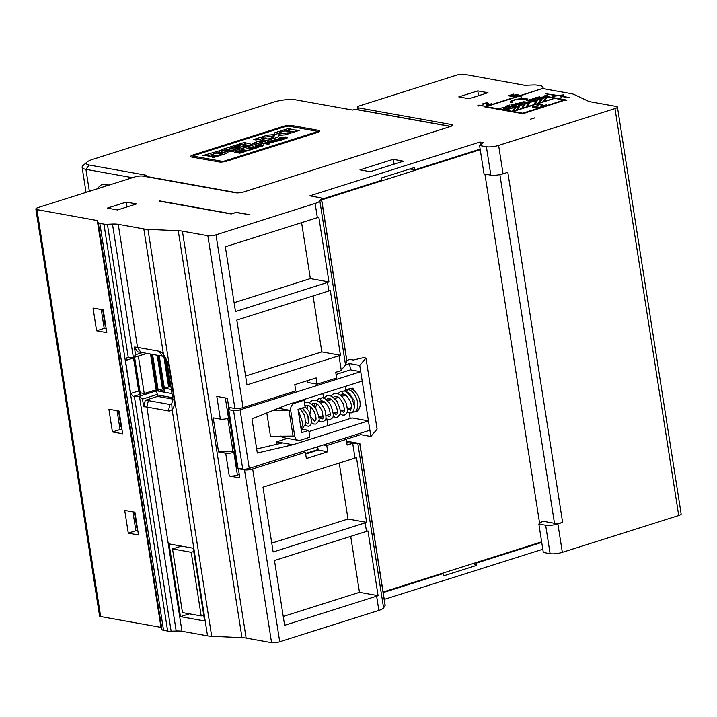 <?xml version="1.0" encoding="UTF-8"?>
<svg xmlns="http://www.w3.org/2000/svg" width="717" height="717" viewBox="0 0 717 717"><rect width="100%" height="100%" fill="white"/><g stroke="black" fill="none" stroke-linecap="round" stroke-linejoin="round"><path stroke-width="1.08" d="M160.975 627.375L100.667 616.548A5.906 1.353 -8.9 0 1 99.573 615.957L35.85 209.014A5.906 1.353 171.1 0 1 38.288 207.491L134.706 176.982A5.906 1.353 171.1 0 1 142.862 176.095L235.768 192.783A5.906 1.353 -8.9 0 0 243.914 191.887L450.061 126.667A5.906 1.353 -8.9 0 0 452.499 125.143A5.906 1.353 -8.9 0 0 451.414 124.552L358.509 107.864A5.906 1.353 171.1 0 1 357.425 107.281A5.906 1.353 171.1 0 1 359.853 105.749L456.281 75.24A5.906 1.353 171.1 0 1 464.437 74.353L524.772 85.305L533.358 84.965A8.864 2.034 171.1 0 1 536.827 85.117L540.923 85.852A8.864 2.034 171.1 0 1 542.518 86.605L543.092 87.824A14.779 3.388 -8.9 0 0 545.745 89.078L571.306 93.667A23.643 5.422 171.1 0 1 574.174 94.501L588.03 101.061A23.643 5.422 -8.9 0 0 590.898 101.895L616.333 106.466A5.906 1.353 171.1 0 1 617.427 107.057A5.906 1.353 171.1 0 1 614.989 108.581L498.62 145.399A8.864 2.034 171.1 0 1 486.386 146.734L479.583 145.515L483.303 142.647L479.897 142.038L480.354 144.924M479.897 142.038L309.852 195.84L320.356 197.731A5.906 1.353 171.1 0 1 321.44 198.313A5.906 1.353 171.1 0 1 321.368 198.6L319.854 200.966A11.822 2.716 171.1 0 1 315.13 203.449L215.996 234.817A5.906 1.353 171.1 0 1 207.84 235.714L182.405 231.143A23.643 5.422 -8.9 0 0 178.255 230.713L147.962 229.35A23.643 5.422 171.1 0 1 143.812 228.92L118.251 224.331A14.779 3.388 -8.9 0 0 112.461 224.062L107.398 224.269A8.864 2.034 171.1 0 1 103.929 224.116L99.833 223.381A8.864 2.034 171.1 0 1 98.238 222.629L97.27 220.558L161.002 627.5L161.961 629.562A8.864 2.034 -8.9 0 0 163.557 630.315L167.653 631.05A8.864 2.034 -8.9 0 0 171.121 631.211L176.185 631.005A14.779 3.388 171.1 0 1 181.975 631.265L207.536 635.862A23.643 5.422 -8.9 0 0 211.685 636.284L241.979 637.655A23.643 5.422 171.1 0 1 246.128 638.076L271.564 642.647A5.906 1.353 -8.9 0 0 279.72 641.76L378.854 610.391A11.822 2.716 -8.9 0 0 383.577 607.908L385.092 605.533A5.906 1.353 -8.9 0 0 385.163 605.256L359.844 443.527L346.526 441.233M542.805 549.24L384.249 599.403M557.889 523.921L562.343 552.341A8.864 2.034 -8.9 0 1 550.109 553.676L543.307 552.448L538.852 524.037L542.581 521.169L554.483 523.311A5.906 1.353 -8.9 0 0 562.639 522.415L557.889 523.921A8.864 2.034 171.1 0 1 545.664 525.256L538.852 524.037M562.343 552.341L678.712 515.514A5.906 1.353 -8.9 0 0 681.15 513.99L617.427 107.057M97.27 220.558L36.943 209.606A5.906 1.353 171.1 0 1 35.85 209.014M112.435 431.957L122.643 433.794L119.085 411.065L108.876 409.228L112.435 431.957L120.035 429.555L122.042 429.913M128.28 533.125L138.489 534.963L134.93 512.225L124.722 510.396L128.28 533.125L135.88 530.723L132.923 511.866M96.598 330.797L93.04 308.059L103.248 309.896L106.806 332.625L96.598 330.797L104.198 328.386L101.24 309.538M159.497 200.877L231.474 213.8L236.225 212.304L250 214.777L235.92 212.483L231.17 213.98L159.532 201.119M393.221 159.335L403.429 161.173L370.178 171.686L359.97 169.857L393.221 159.335L393.974 164.157M458.79 96.903L468.999 98.731L487.999 92.717L477.791 90.889L458.79 96.903M136.508 203.933L126.291 202.095L107.299 208.109L117.507 209.947L136.508 203.933M519.449 96.571L521.779 96.983L518.49 96.401L486.135 106.636L505.082 110.042L546.587 96.903L543.145 96.284L547.429 94.931L544.732 96.096L558.435 98.561L561.761 97.503L559.063 98.668L566.923 100.12L564.853 100.183L526.332 112.56M519.377 96.123L542.491 88.496L484.54 106.824L523.383 113.806L524.459 113.555L523.347 113.322L526.377 112.721M533.914 100.048L530.912 99.331L526.412 100.586L530.114 101.249L528.062 100.29L532.614 100.461L529.845 99.726L533.914 100.048M521.779 102.11L518.929 102.952L522.639 103.615L520.578 102.656L524.539 103.015L522.352 102.334L522.72 101.984L527.031 102.226L523.437 101.697L521.842 102.531M509.59 107.46L508.998 107.649L509.635 107.729M510.441 106.788L514.34 106.017L512.61 105.524L508.703 106.537L506.847 106.197L509.715 105.005L505.673 106.286L508.685 106.824L512.942 105.766L513.39 106.197L510.477 107.021M510.898 104.628L516.348 105.614L512.305 104.53L521.089 104.108L515.648 103.131L519.574 104.189L510.898 104.628M499.955 108.5L503.155 107.541L504.203 107.729L503.701 108.348L506.292 107.926L506.74 108.303L504.123 109.19L507.69 108.061L503.755 107.299L499.955 108.5M527.595 99.027L524.656 98.13L523.392 98.731A7.923 1.819 -8.9 0 0 514.842 99.699A7.923 1.819 -8.9 0 0 510.334 102.101A7.923 1.819 -8.9 0 0 511.23 102.755L512.243 102.477A6.767 1.551 171.1 0 1 511.472 101.922A6.767 1.551 171.1 0 1 515.38 99.851A6.767 1.551 171.1 0 1 522.72 99.045L521.286 99.717L527.595 99.027M477.872 105.39L478.66 106.008L478.795 105.56L484.271 106.071L478.822 105.094L477.952 105.874M486.726 103.257A2.079 0.475 171.1 0 1 487.085 103.463A2.079 0.475 171.1 0 1 487.058 103.553L486.207 104.754A5.198 1.192 -8.9 0 0 486.144 105.005A5.198 1.192 -8.9 0 0 486.225 105.166A2.097 0.484 -8.9 0 0 486.646 105.318L491.826 103.678L487.318 104.772A3.881 0.887 171.1 0 1 487.309 104.754A3.881 0.887 171.1 0 1 487.354 104.583L487.757 104.099A27.121 6.22 -8.9 0 0 488.223 103.517L488.25 103.454A5.118 1.174 -8.9 0 0 488.286 103.266A5.118 1.174 -8.9 0 0 488.268 103.212A2.976 0.681 -8.9 0 0 487.73 102.952A2.644 0.609 -8.9 0 0 486.001 102.952L483.805 103.427A3.675 0.842 -8.9 0 0 482.362 104.046L483.876 104.234A2.16 0.493 171.1 0 1 483.473 104.09L484.047 103.633A2.061 0.475 171.1 0 1 485.033 103.365L486.735 103.257M508.272 95.773L511.284 96.311L516.769 94.868L517.226 95.182L516.464 95.594L512.323 96.499L514.044 96.419L518.176 94.886L515.613 94.662L511.499 95.961L509.644 95.63L513.659 94.07L508.272 95.773M537.607 98.713L538.906 98.471L535.42 98.023L531.978 99.054L534.945 98.229L535.644 98.301L533.717 99.421L537.607 98.713M539.713 96.374L538.996 96.607L539.202 97.288L535.671 97.655L539.193 97.458L539.381 98.319L540.089 98.095L539.892 97.413L543.414 97.046L539.901 97.234L539.713 96.374L539.892 97.512L539.265 97.709M545.682 93.775L555.03 95.02L553.703 95.953L563.867 94.841L561.877 96.248L569.585 97.629L560.613 96.454L562.28 95.289L552.117 96.401L553.775 95.227L545.682 93.775M534.99 117.776L530.239 119.273L535.007 117.857M480.148 149.118L414.704 169.821L414.345 167.554L381.103 178.067L381.453 180.343L321.592 199.281M484.916 174.097L539.623 523.446M479.583 145.515L484.029 173.935L490.84 175.154A8.864 2.034 -8.9 0 0 503.065 173.819L507.815 172.313L562.639 522.415M354.924 109.307L450.204 126.425A1.775 1.434 -79.8 0 1 450.787 126.38L355.507 109.271A1.775 1.434 100.2 0 0 354.924 109.307L352.549 110.059L295.386 99.788A15.962 3.666 171.1 0 0 273.365 102.199L92.869 159.308A15.962 3.666 171.1 0 0 87.053 162.033L83.1 165.484A20.685 4.75 171.1 0 0 82.114 167.285L86.04 192.38M180.46 616.638L204.623 620.976L193.231 548.227L169.069 543.889L180.46 616.638L189.369 613.815M203.709 615.141L201.19 615.939L182.476 612.578L172.501 548.917L181.419 546.103M193.742 551.49L191.224 552.287L201.19 615.939M203.843 616.002L202.015 615.679M148.347 400.615L146.86 407.05L168.423 410.931A11.822 6.363 -107.6 0 0 172.089 409.47L171.739 403.761A5.906 3.182 -107.6 0 1 170.798 404.442A5.906 3.182 -107.6 0 1 169.911 404.496L148.347 400.615A17.728 4.069 -8.9 0 0 145.282 400.301L143.696 406.763A14.779 3.388 -8.9 0 1 146.86 407.05L181.975 631.265M172.869 399.136L157.623 396.393L157.31 394.404L142.495 399.091L139.43 396.277L134.366 396.483A8.864 2.034 171.1 0 1 133.254 396.501L140.837 394.108A2.958 1.586 72.4 0 1 138.695 390.953L133.532 357.989L125.457 360.543L127.205 357.855A8.864 2.034 -8.9 0 0 128.316 357.837L133.38 357.622L135.549 354.763L134.348 347.091A14.779 3.388 171.1 0 1 137.521 347.378L159.075 351.249A11.822 6.363 -107.6 0 1 163.422 354.144L167.106 362.327L172.887 399.27L171.739 403.761M157.623 396.393L145.282 400.301M142.495 399.091L143.696 406.763M133.254 396.501L130.619 393.508L138.695 390.953M125.457 360.543L130.619 393.508M126.542 357.944L127.205 357.855M139.25 392.638L140.147 392.799L134.59 357.326M120.035 429.555L117.086 410.698M138.3 388.489L139.421 388.686L134.617 357.998L133.505 357.792M172.501 548.917L191.224 552.287M164.462 392.217L163.843 388.264M164.695 388.255L171.354 389.448M168.576 386.588L169.66 386.248M106.197 328.753L104.198 328.386M150.516 354.055L156.288 390.917L152.784 390.828L144.234 393.534L138.372 356.125M156.207 390.433L162.463 388.964L157.184 355.256M162.383 388.48L168.638 387.01L163.942 357.039M168.558 386.526L170.861 386.302M157.31 394.404A2.958 1.586 -107.6 0 0 155.168 391.258L139.286 396.286M151.547 354.243L157.166 390.129M152.569 354.422L158.188 390.317M158.215 355.444L163.342 388.175M159.237 355.623L164.363 388.363M165.161 358.401L169.517 386.221M166.461 360.373L170.538 386.409M140.147 392.799L144.234 393.534M118.529 410.958L121.021 426.857L121.657 427.484M164.076 389.761L159.273 391.285M137.879 531.082L135.88 530.723M137.503 528.653L136.866 528.017L134.375 512.126M127.052 206.926L126.291 202.095M102.692 309.798L105.175 325.688L105.82 326.316M112.461 224.062L133.38 357.622L146.94 353.418M134.348 347.091L137.718 351.993A17.728 4.069 171.1 0 1 140.783 352.307L162.347 356.179L159.075 351.249M172.887 399.27L174.383 400.686L168.603 363.743L167.106 362.327M174.383 400.686C174.796 404.361 174.034 407.292 172.089 409.47L207.536 635.862M143.812 228.92L163.422 354.144L168.603 363.743M164.516 357.631A5.906 3.182 -107.6 0 0 162.347 356.179M234.638 452.095L233.85 452.346A5.906 1.353 171.1 0 1 225.703 453.234L218.551 451.952L213.209 417.85L220.361 419.131A5.906 1.353 -8.9 0 0 228.508 418.244L229.297 417.993M239.281 474.484L237.408 475.075A5.906 1.353 -8.9 0 1 229.261 475.971L239.81 477.863L238.385 468.766L244.506 469.868A5.906 1.353 171.1 0 0 252.662 468.981L279.72 641.76M220.361 419.131L216.803 396.402L227.352 398.293L228.768 407.39L234.898 408.484A5.906 1.353 -8.9 0 0 243.054 407.597L295.771 390.917L294.795 384.662L316.17 377.904L317.147 384.151L307.62 382.439L307.351 380.691M362.202 381.068L360.732 371.684L240.078 409.855A4.732 1.084 171.1 0 1 233.563 410.572L228.795 409.712A4.732 1.084 171.1 0 1 227.925 409.246L237.094 467.789A4.732 1.084 -8.9 0 0 237.963 468.255L242.731 469.115A4.732 1.084 -8.9 0 0 249.247 468.398L369.9 430.227L368.43 420.852L292.903 444.746L257.313 453.019L251.972 418.925L286.675 404.962L362.202 381.068L368.43 420.852L352.092 417.912L327.875 425.575L326.835 418.979M323.564 398.078L322.847 393.516M327.875 425.575L308.964 431.562M287.409 438.383L276.574 441.806L276.95 444.244M318.124 449.541L305.576 453.511M266.814 412.947L270.47 436.286L294.705 436.044L290.699 410.465A5.906 4.795 -79.8 0 1 294.562 403.277L304.062 400.274L305.128 407.095L298.003 409.344L301.651 432.647L308.776 430.397L301.086 429.017M280.849 436.035A5.906 4.795 100.2 0 0 283.439 437.666L298.415 440.355A5.906 4.795 -79.8 0 1 294.705 436.044M346.759 360.427L349.923 359.432L353.329 360.042L363.582 357.64L365.966 358.07L359.755 365.437L360.732 371.684L350.523 369.855L336.067 374.426M227.925 409.246A4.732 1.084 171.1 0 1 229.87 408.027L230.757 407.749M350.523 369.855L349.546 363.6L345.612 364.845M319.854 200.966L345.549 365.061L340.485 370.806L335.735 372.311L336.623 377.993L317.147 384.151M345.549 365.061L346.732 360.561L321.368 198.6M346.759 359.997L346.732 360.561M480.238 149.692L321.682 199.855M541.64 541.846L383.093 592.009M350.201 418.513L349.358 413.091M345.719 389.86L345.182 386.445M385.092 605.533L359.728 443.572L357.882 443.814L383.577 607.908M346.75 442.631L357.882 443.814M360.445 433.22L360.669 434.645L345.908 439.315M351.877 443.554L347.127 445.06L346.239 439.369L326.764 445.535L323.412 444.934M326.764 445.535L327.741 451.782L306.365 458.548L305.388 452.293L252.662 468.981M355.005 458.073L262.996 487.184L273.141 551.973L365.15 522.863A11.822 2.716 171.1 0 0 366.62 522.352L356.474 457.563A11.822 2.716 -8.9 0 1 355.005 458.073L352.746 443.617M274.477 560.497L366.486 531.387A11.822 2.716 -8.9 0 0 367.955 530.876L378.101 595.675A11.822 2.716 171.1 0 1 376.631 596.177L284.622 625.296L274.477 560.497M239.272 468.488L238.385 468.766M305.388 452.293L302.036 451.692M327.741 451.782L318.214 450.079L317.694 446.745M318.214 450.079L305.657 454.049M303.918 451.101L304.071 452.06M292.903 444.746L276.574 441.806M359.755 365.437L349.546 363.6M369.9 430.227L370.877 436.474L360.669 434.645M370.877 436.474L377.088 429.116L365.966 358.07M282.695 442.909L256.677 448.959M323.116 415.914A6.794 3.657 72.4 0 1 321.87 416.935A6.794 3.657 72.4 0 1 320.849 416.989A6.794 3.657 72.4 0 1 318.689 415.699M315.776 408.376A6.794 3.657 72.4 0 1 317.246 404.227M218.551 451.952L233.007 451.656A5.906 1.353 -8.9 0 0 234.549 451.567M346.239 439.369L342.887 438.768M378.101 595.675L359.477 592.323L283.233 616.45M350.712 536.379L359.477 592.323M271.752 543.127L347.996 519.009L366.62 522.352M339.231 463.065L347.996 519.009M383.183 592.583L443.043 573.636L443.402 575.912L476.653 565.39L476.294 563.123L541.729 542.419M475.093 562.908L476.294 563.123M441.842 573.421L443.043 573.636M476.653 565.39L473.337 563.454M409.891 168.961L414.704 169.821M317.362 217.663A11.822 2.716 -8.9 0 0 318.823 217.152L328.969 281.942A11.822 2.716 171.1 0 1 327.508 282.453L235.49 311.563L225.344 246.773L317.362 217.663L315.13 203.449M328.843 290.977A11.822 2.716 -8.9 0 0 330.304 290.466L340.45 355.256A11.822 2.716 171.1 0 1 338.989 355.766L246.971 384.886L236.825 320.087L328.843 290.977L327.508 282.453M234.1 302.717L310.344 278.599L328.969 281.942M310.344 278.599L301.588 222.655M340.45 355.256L321.825 351.913L313.069 295.969M321.825 351.913L245.59 376.04M308.776 430.397L309.843 437.218L300.342 440.22A5.906 4.795 -79.8 0 1 298.415 440.355M290.699 410.465L288.996 410.16L293.002 435.739M278.456 408.269L288.996 410.16L272.765 410.554M302.413 399.978L304.062 400.274M351.581 389.152L352.943 388.157L353.732 390.281M478.544 95.711L477.791 90.889M172.645 397.693L157.399 394.959M171.999 393.57L156.261 390.747M143.633 176.23A1.775 1.434 100.2 0 1 144.027 176.032L146.402 175.28L89.231 165.018A15.962 3.666 171.1 0 1 87.053 162.033M318.751 130.377L291.523 125.484A5.906 1.353 -8.9 0 0 283.376 126.38L193.124 154.935A5.906 1.353 -8.9 0 0 190.686 156.458A5.906 1.353 -8.9 0 0 191.78 157.05L218.999 161.934A5.906 1.353 -8.9 0 0 227.155 161.047L317.398 132.493A5.906 1.353 -8.9 0 0 319.836 130.969A5.906 1.353 -8.9 0 0 318.751 130.377L318.984 131.856M132.448 177.699L85.923 169.346A20.685 4.75 171.1 0 1 82.114 167.285M97.853 188.643A20.685 11.131 -107.6 0 1 105.318 184.43L109.065 185.103M318.653 132.018L316.968 131.713M192.138 157.113A5.906 1.353 171.1 0 1 193.393 156.638L193.689 156.539M194.827 155.239L285.07 126.685A2.958 0.681 171.1 0 1 289.148 126.237L316.376 131.13A2.958 0.681 171.1 0 1 316.914 131.426A2.958 0.681 171.1 0 1 315.704 132.188L225.452 160.742A2.958 0.681 171.1 0 1 221.374 161.182L194.155 156.297A2.958 0.681 171.1 0 1 193.608 156.001A2.958 0.681 171.1 0 1 194.827 155.239M272.63 142.871L267.154 141.885L272.899 140.245L274.862 140.209L275.283 140.487L274.647 141.025L279.567 140.675L271.653 142.038L273.966 142.45L272.63 142.871M267.423 142.244L260.414 144.027L263.668 143.427L268.23 144.251L269.592 143.839L265.003 143.015L267.423 142.244M206.595 155.634L213.774 157.462L226.025 153.581L228.194 151.95L222.727 150.731L219.079 150.866L202.983 155.526L206.595 155.634M223.552 150.265L224.788 149.88L230.542 150.911L229.35 151.287L231.869 151.735L247.257 146.868L243.242 146.143L239.487 147.335L240.993 147.603L234.907 149.53L233.375 149.253L238.698 147.568L236.243 147.128L230.928 148.813L229.126 148.491L235.203 146.564L236.968 146.877L240.724 145.694L236.476 144.933L221.033 149.817L223.552 150.265M244.21 142.477L237.703 144.538L241.172 144.691L248.539 146.465L263.031 141.876L259.016 141.159L254.929 142.45L256.426 142.719L251.488 144.278L244.21 142.477L244.479 144.189L242.265 144.888M263.928 137.494L261.409 137.037L253.522 139.537L256.041 139.985L257.708 139.465L263.426 140.487L261.759 141.016L264.313 141.473L272.146 138.99L269.628 138.542L268.059 139.035L262.314 138.005L263.928 137.494M273.804 134.581L267.217 135.19L262.655 136.624L265.173 137.081L273.302 135.898L272.684 137.556L270.883 138.13L273.401 138.578L277.864 137.171L278.555 135.459L285.402 134.796L290.152 133.299L287.598 132.842L279.038 134.088L279.899 132.421L281.844 131.803L279.325 131.354L274.53 132.869L273.804 134.581L274.073 136.284L274.799 134.581L274.53 132.869M280.598 130.969L283.116 131.417L284.783 130.897L290.493 131.919L288.834 132.448L291.389 132.905L299.222 130.431L289.39 129.436L291.003 128.926L288.485 128.477L280.598 130.969M240.078 150.453L234.477 152.228L239.917 153.205L245.716 151.377L240.365 152.631L238.904 152.363L242.938 151.09L242.059 150.929L238.017 152.201L236.691 151.968L240.15 150.875M242.552 149.674L241.217 150.095L246.666 151.072L251.604 149.512L247.114 150.489L242.552 149.674L242.66 150.355M253.415 146.68L246.917 148.294L252.366 149.27L258.156 147.433L252.814 148.688L251.344 148.428L255.386 147.146L249.14 148.034L253.415 146.68M255.987 145.399L255.073 146.223L258.55 146.815L262.852 145.963L263.928 145.085L257.528 146.331L256.883 145.99L257.385 145.488L261.777 144.431L257.188 145.004L255.987 145.399L256.202 146.752M275.946 139.107L274.611 139.528L280.024 140.505L281.387 140.084L275.946 139.107L276.045 139.788M279.621 137.933L278.761 138.757L282.319 139.322L285.384 138.847L287.625 137.574L281.118 138.892L280.41 138.56L280.885 138.049L285.402 136.947L280.795 137.53L279.621 137.933L279.827 139.259M271.295 141.599L271.143 140.631M273.06 141.231L272.899 140.245M274.208 141.419L274.011 140.156M274.952 140.774L274.862 140.209M271.752 142.719L271.653 142.038M269.44 142.298L271.68 142.208M273.769 141.464L269.422 142.19M265.111 143.687L265.003 143.015M212.447 157.229L212.357 156.647M207.697 155.822L216.22 153.124L215.951 151.421M216.22 153.124L219.348 152.569L219.079 150.866M219.348 152.569L221.356 152.407L221.087 150.704M221.356 152.407L222.996 152.434L222.727 150.731M227.898 152.515L227.764 151.637M222.996 152.434L226.966 153.151M222.772 154.612L222.342 153.528L216.417 153.115L211.291 154.747L211.47 155.876L216.167 156.7M222.655 153.841L217.09 155.759L211.291 154.747M222.315 154.755L222.216 154.137M217.188 156.387L217.09 155.759M237.381 146.752L236.735 146.635L236.476 144.933M229.207 149.019L225.873 150.068M233.464 149.799L231.197 150.516L229.386 150.194L229.126 148.491M231.197 150.516L230.928 148.813M236.431 148.285L236.243 147.128M234.083 151.036L233.375 149.253M235.095 150.713L234.907 149.53M241.172 148.795L240.993 147.603M243.914 147.926L243.242 146.143M243.511 147.854L241.145 148.598M230.632 151.511L230.542 150.911M245.922 144.449L244.479 144.189M250.663 145.793L246.003 144.951L245.734 143.248M251.676 145.47L251.488 144.278M256.614 143.911L256.426 142.719M259.688 142.934L259.016 141.159M259.276 142.862L256.578 143.714M246.998 146.187L246.926 145.721M262.449 138.883L261.678 138.748L261.409 137.037M267.244 140.55L262.583 139.707L262.314 138.005M268.248 140.227L268.059 139.035M269.816 139.734L269.628 138.542M263.551 141.339L263.426 140.487M261.678 138.748L258.792 139.654M273.374 136.347L274.073 136.284M267.414 136.454L267.217 135.19M279.594 133.021L279.325 131.354M279.567 133.066L274.799 134.581M279.245 135.396L279.038 134.088M285.931 134.635L285.742 133.425M287.786 134.043L287.598 132.842M272.827 138.48L272.684 137.556M273.213 138.551L273.302 135.898M289.525 130.315L288.754 130.18L288.485 128.477M288.754 130.18L285.868 131.094M294.311 131.982L289.65 131.139L289.39 129.436M295.323 131.659L295.135 130.467M296.892 131.166L296.704 129.974M290.627 132.77L290.493 131.919M236.798 152.649L236.691 151.968M238.125 152.882L238.017 152.201M239.012 153.044L238.904 152.363M249.238 148.706L249.14 148.034M250.565 148.948L250.466 148.267M251.452 149.109L251.344 148.428M255.36 146.367L255.27 145.838M257.278 145.596L257.188 145.004M257 146.77L256.883 145.99M257.6 146.788L257.528 146.331M262.252 146.151L262.153 145.551M262.386 146.107L262.225 145.103M263.784 145.3L263.695 144.753M279.003 138.874L278.922 138.372M280.876 138.058L280.795 137.53M280.526 139.277L280.41 138.56M285.94 138.659L285.85 138.067M286.038 138.632L285.877 137.619M287.463 137.843L287.365 137.252M486.216 107.129L486.135 106.636M505.153 110.526L505.082 110.042M546.721 97.772L546.587 96.903M518.866 106.869L519.422 106.69M528.841 103.714L529.397 103.535M536.576 101.267L537.042 101.115M546.022 98.274L546.497 98.13M544.812 96.589L544.732 96.096M558.507 99.045L558.435 98.561M559.143 99.161L559.063 98.668M523.419 113.806L523.347 113.322M513.238 111.458L515.245 108.312L515.066 107.174L505.673 110.14L512.404 111.35L515.066 107.174M544.051 101.715L546.067 98.561L545.888 97.422L542.464 98.507L539.749 102.764L543.172 101.68L545.888 97.422M526.87 107.147L528.877 103.992L528.707 102.854L525.283 103.938L522.568 108.195L525.991 107.111L528.707 102.854M539.354 103.203L541.362 100.048L541.183 98.91L537.759 99.995L535.043 104.252L538.521 103.463M516.894 110.301L518.911 107.147L518.732 106.017L516.061 110.57M534.613 104.7L536.621 101.545L536.441 100.407L530.114 102.414L527.398 106.672L533.735 104.664L536.441 100.407M522.263 108.608L524.27 105.453L524.091 104.315L521.429 108.867M505.745 110.633L505.673 110.14M512.485 111.843L512.404 111.35M541.183 98.91L538.467 103.167M554.026 98.247L547.205 97.019L544.499 101.258L554.08 98.543M513.587 111.35L516.016 110.266M513.542 111.054L516.258 106.797L518.732 106.017M517.468 110.122L521.384 108.572M517.423 109.826L520.139 105.569L524.091 104.315M564.216 100.532L564.145 100.057L561.106 100.658L562.397 100.972M524.521 113.089L524.45 112.623L562.343 100.631M524.45 112.623L522.657 113.196L513.157 111.485L554.662 98.354L564.145 100.057M538.413 105.381A2.16 0.493 171.1 0 1 538.046 105.238L538.628 104.79A2.061 0.475 171.1 0 1 538.879 104.7A2.061 0.475 171.1 0 1 539.605 104.512L541.308 104.413A2.079 0.475 171.1 0 1 541.667 104.619A2.079 0.475 171.1 0 1 541.64 104.709L540.788 105.91A5.198 1.192 -8.9 0 0 540.726 106.161A5.198 1.192 -8.9 0 0 540.797 106.313A2.097 0.484 -8.9 0 0 541.218 106.474L546.399 104.834L541.9 105.928A3.881 0.887 171.1 0 1 541.891 105.91A3.881 0.887 171.1 0 1 541.927 105.74L542.33 105.256A27.121 6.22 -8.9 0 0 542.805 104.673L542.832 104.61A5.118 1.174 -8.9 0 0 542.859 104.422A5.118 1.174 -8.9 0 0 542.85 104.368A2.976 0.681 -8.9 0 0 542.312 104.099A2.644 0.609 -8.9 0 0 540.573 104.108L538.377 104.574A3.675 0.842 -8.9 0 0 538.216 104.628A3.675 0.842 -8.9 0 0 536.943 105.202L538.458 105.39A2.16 0.493 171.1 0 1 538.413 105.381M532.31 106.994L538.843 107.227L533.403 106.25L532.31 106.994M524.342 113.125L524.217 112.336M522.729 113.689L522.657 113.196M513.229 111.977L513.157 111.485M541.756 105.184A2.644 0.609 171.1 0 1 542.366 105.22M540.788 105.91L540.968 107.048M541.308 106.448L541.147 105.462M541.532 106.376L541.514 105.049M541.693 106.188L541.64 104.709M532.525 107.03L532.453 106.546M533.475 106.734L533.403 106.25M527.694 100.819L527.595 100.21M522.11 102.585L522.021 101.975M520.21 103.185L520.121 102.576M513.587 106.483L513.426 105.56M509.5 106.564L509.428 106.071M513.99 106.304L513.883 105.641M512.055 104.843L511.965 104.297M500.296 108.617L500.206 108.07M504.454 108.124L504.338 107.344M504.678 108.07L504.571 107.38M507.018 108.554L506.883 107.738M507.43 108.321L507.349 107.819M506.946 108.581L506.865 108.088M524.763 98.785L524.656 98.13M522.801 99.555L522.72 99.045M510.818 102.603A7.923 1.819 171.1 0 1 511.508 102.119M525.382 98.973L523.276 99.206L524.405 98.677L525.427 99.269M478.902 105.578L478.822 105.094M487.175 104.028A2.644 0.609 171.1 0 1 487.784 104.064M486.207 104.754L486.386 105.892M486.726 105.291L486.574 104.315M486.951 105.22L486.933 103.902M487.112 105.032L487.058 103.553M517.584 95.478L517.45 94.599M517.997 95.236L517.907 94.68M533.815 99.439L533.735 98.955M534.317 99.063L536.916 98.588L534.317 99.063M536.988 99.08L536.916 98.588M540.009 98.121L539.892 97.413M539.309 98.014L539.202 97.288M546.632 93.945L546.56 93.497M561.949 96.696L561.877 96.248M562.37 95.899L562.28 95.289M553.874 95.836L553.775 95.227M36.943 209.606L100.667 616.548M554.483 523.311L499.883 174.625M498.62 145.399L503.065 173.819M678.712 515.514L614.989 108.581M550.109 553.676L545.664 525.256M490.84 175.154L486.386 146.734M358.509 107.864L358.823 109.862M451.638 126.031L451.414 124.552M168.423 410.931L169.911 404.496L171.56 403.967M176.185 631.005L139.43 396.277M134.366 396.483L171.121 631.211M107.398 224.269L128.316 357.837M167.653 631.05L103.929 224.116M99.833 223.381L163.557 630.315M161.961 629.562L98.238 222.629M135.549 354.763L142.396 352.603M118.251 224.331L137.521 347.378L140.783 352.307M147.962 229.35L211.685 636.284M241.979 637.655L178.255 230.713M182.405 231.143L246.128 638.076M229.261 475.971L225.703 453.234M271.564 642.647L244.506 469.868M234.898 408.484L207.84 235.714M233.85 452.346L237.408 475.075M225.335 397.935L228.508 418.244M366.486 531.387L365.15 522.863M378.854 610.391L376.631 596.177M240.078 409.855L249.247 468.398M228.795 409.712L237.963 468.255M242.731 469.115L233.563 410.572M233.007 451.656L227.809 418.45M341.247 370.223L338.989 355.766M215.996 234.817L243.054 407.597M292.912 402.981L294.562 403.277M319.002 401.87L322.05 400.803C320.374 400.346 320.221 399.396 321.601 397.962L322.014 397.926C323.457 397.155 326.226 399.306 330.34 404.37C333.602 412.598 334.131 417.249 331.926 418.343L330.205 419.562L327.337 419.257L325.85 418.208M337.698 393.723L340.889 391.392L342.977 391.204C341.597 392.629 341.749 393.579 343.425 394.045L340.378 395.103M348.175 392.54C346.49 392.074 346.347 391.123 347.727 389.698L345.827 389.824L343.658 391.186M144.027 176.032L237.883 192.891M89.231 165.018L85.923 169.346L89.365 191.331M105.318 184.43L106.331 185.963M291.523 125.484L291.711 126.703M193.124 154.935L193.393 156.638M283.502 127.178L283.376 126.38M315.83 132.986L315.704 132.188M225.452 160.742L225.568 161.468M221.508 162.033L221.374 161.182M194.155 156.297L194.343 157.507M542.464 105.112L542.312 104.108M487.892 103.956L487.73 102.952M357.801 109.683L357.425 107.281M354.772 406.53L354.323 406.664M351.348 407.615L347.422 408.851M344.483 409.783L340.297 411.101M337.357 412.033L333.172 413.359M330.232 414.292L326.047 415.618M323.107 416.541L321.87 416.935M350.057 393.758L348.955 394.108M345.648 395.157L341.857 396.358M338.532 397.406L334.731 398.607M331.406 399.656L327.606 400.866M324.281 401.914L320.481 403.115M346.768 360.042L321.44 198.313M300.997 428.452L303.094 424.079L298.012 409.407M298.855 414.758L300.557 425.674M300.387 408.627L304.743 415.779L305.603 424.025L302.404 428.363L301.006 428.533M311.599 422.716L313.661 424.007L315.946 424.079L318.465 421.39C319.943 420.252 319.038 415.896 315.749 408.332C311.196 402.999 307.701 401.117 305.254 402.667L304.483 402.972M318.724 420.458L321.171 421.874L323.062 421.829C325.626 419.49 327.015 420.906 325.07 410.617C319.764 398.652 314.082 399.88 312.397 400.409L309.197 402.73M316.322 400.48L319.513 398.15L322.023 397.926M319.047 416.039L320.624 418.217L322.175 419.006C321.601 417.59 324.46 422.456 322.05 410.904C316.654 400.964 315.175 403.662 313.284 403.232L311.877 404.128M310.461 406.736L310.344 413.852M311.429 417.285L314.494 421.175L315.597 420.637C315.534 421.049 317.479 417.993 313.428 410.16C310.443 406.091 308.014 404.531 306.141 405.49L304.985 406.154M303.336 408.995L302.879 411.782M305.809 422.089L307.315 423.406L308.427 422.976L307.916 415.708L303.658 409.255L301.938 408.107M305.057 406.602L308.964 411.137L311.787 421.363L310.551 425.109L308.83 426.328L305.164 425.54M315.74 415.923L314.655 412.49M314.252 406.324L314.924 403.16M307.799 405.41L307.127 408.573M307.53 414.74L308.615 418.172M321.557 402.775L322.05 400.902M323.448 398.222L326.629 395.909C329.076 394.35 332.571 396.241 337.124 401.574C340.414 409.129 341.319 413.485 339.84 414.632L337.322 417.312L335.036 417.249L332.975 415.95M321.655 400.848C322.569 401.448 324.604 399.665 329.291 408.95C331.388 417.67 329.291 416.003 329.309 416.747L327.131 415.268M341.382 410.76L343.551 412.248C342.977 410.823 345.836 415.681 343.434 404.155C338.03 394.207 336.551 396.904 334.66 396.465L333.253 397.361M334.256 413.019L335.87 414.417L336.972 413.87C336.909 414.283 338.854 411.226 334.803 403.393C331.819 399.324 329.39 397.774 327.517 398.724L326.127 399.62M336.3 396.393L335.816 398.267M340.1 413.7L342.493 415.089L344.438 415.062C347.001 412.732 348.39 414.139 346.445 403.859C341.14 391.885 335.457 393.122 333.772 393.651L330.573 395.972M329.175 398.652L328.691 400.525M347.055 412.114L351.079 412.965C353.221 412.409 354.297 410.079 354.297 405.974L352.146 398.527C347.897 392.782 344.985 390.326 343.398 391.159M344.877 394.673L344.59 395.488M347.718 408.762L350.192 410.142C350.559 410.671 350.954 409.497 351.375 406.638C351.688 399.127 342.914 392.271 343.022 394.081M346.723 392.647L348.937 392.997L354.171 400.489L354.261 408.179M341.91 394.171L341.462 395.981M352.943 388.157L349.448 388.847M355.282 411.424L356.537 411.235C357.971 411.2 359.154 409.47 360.095 406.046C360.543 400.507 358.823 395.587 354.933 391.294C352.8 389.214 350.559 388.48 348.211 389.071L347.073 389.6M352.468 412.158L354.153 411.988C355.811 411.988 359.298 408.529 356.985 399.602C353.194 390.021 349.529 390.093 348.193 389.663M349.582 393.4L349.403 393.965M350.514 407.874L351.205 408.493M317.102 132.582L316.914 131.426M193.832 157.417L193.608 156.001M541.846 105.749L541.667 104.619M511.588 102.656L511.472 101.922M487.264 104.601L487.085 103.463"/></g></svg>
